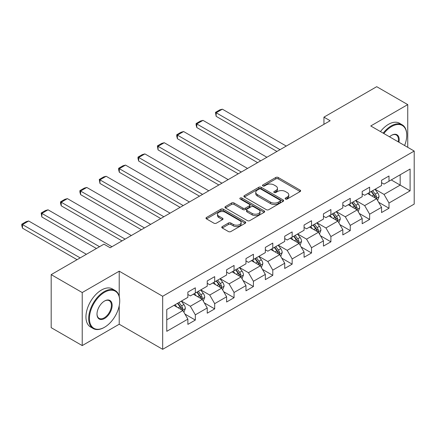 <?xml version="1.0" encoding="UTF-8"?>
<svg xmlns="http://www.w3.org/2000/svg" width="436" height="436" viewBox="0 0 436 436"><rect width="100%" height="100%" fill="white"/><g stroke="black" fill="none" stroke-linecap="round" stroke-linejoin="round"><path stroke-width="0.65" d="M285.493 199.029A1.204 0.698 0 0 0 287.199 199.029L300.148 191.551A1.722 0.997 0 0 0 300.649 190.848A1.722 0.997 0 0 0 300.148 190.145L278.212 177.479A1.722 0.997 0 0 0 275.775 177.479L262.826 184.957A1.204 0.698 0 0 0 262.472 185.447A1.204 0.698 0 0 0 262.826 185.938A1.204 0.698 0 0 0 264.532 185.938L266.205 184.973A5.515 3.183 0 0 1 274.004 184.973L275.835 186.03A5.515 3.183 0 0 1 277.449 188.281A5.515 3.183 0 0 1 275.835 190.532L274.157 191.497A1.204 0.698 0 0 0 273.803 191.993A1.204 0.698 0 0 0 274.157 192.483A1.204 0.698 0 0 0 275.863 192.483L277.541 191.513A5.515 3.183 0 0 1 285.34 191.513L287.166 192.57A5.515 3.183 0 0 1 288.785 194.821A5.515 3.183 0 0 1 287.166 197.072L285.493 198.042A1.204 0.698 0 0 0 285.139 198.533A1.204 0.698 0 0 0 285.493 199.029L285.493 198.042M222.278 226.589A1.722 0.997 0 0 0 221.771 227.292A1.722 0.997 0 0 0 222.278 227.995L228.431 231.549A1.722 0.997 0 0 0 230.867 231.549L245.245 223.248A1.722 0.997 0 0 0 245.751 222.54A1.722 0.997 0 0 0 245.245 221.837L223.314 209.176A1.722 0.997 0 0 0 220.872 209.176L206.495 217.477A1.722 0.997 0 0 0 205.988 218.18A1.722 0.997 0 0 0 206.495 218.883L213.929 223.178A1.722 0.997 0 0 0 216.365 223.178L222.518 219.624A1.722 0.997 0 0 0 223.025 218.921A1.722 0.997 0 0 0 222.518 218.218L218.834 216.087A4.611 2.66 0 0 1 217.482 214.207A4.611 2.66 0 0 1 220.327 211.749A4.611 2.66 0 0 1 225.352 212.321L239.795 220.66A4.611 2.66 0 0 1 241.146 222.54A4.611 2.66 0 0 1 238.296 225.003A4.611 2.66 0 0 1 233.276 224.426L230.867 223.036A1.722 0.997 0 0 0 228.431 223.036L222.278 226.589L222.278 227.995M119.219 271.187L82.224 292.545L51.186 274.625L51.186 327.665L82.224 345.585L119.219 324.226L162.672 349.312L162.672 296.273L119.219 271.187L119.219 296.36M407.742 147.324L407.742 104.607L370.747 125.966L414.2 151.052L162.672 296.273M407.742 104.607L376.709 86.688L323.943 117.148L323.943 124.32M51.186 274.625L103.948 244.16L110.155 247.746L330.15 120.734L323.943 117.148M266.331 209.667A1.722 0.997 0 0 0 268.767 209.667L283.144 201.367A1.722 0.997 0 0 0 283.651 200.664A1.722 0.997 0 0 0 283.144 199.96L261.213 187.295A1.722 0.997 0 0 0 258.771 187.295L244.394 195.595A1.722 0.997 0 0 0 243.888 196.298A1.722 0.997 0 0 0 244.394 197.001L266.331 209.667M240.672 199.285A1.204 0.698 0 0 1 241.898 199.459L241.898 198.026L264.194 210.899A1.722 0.997 0 0 1 264.701 211.602A1.722 0.997 0 0 1 264.194 212.305L249.817 220.605A1.722 0.997 0 0 1 247.381 220.605L225.445 207.945L225.445 206.539A1.722 0.997 0 0 0 224.938 207.242A1.722 0.997 0 0 0 225.445 207.945M225.445 206.539L231.598 202.985A1.722 0.997 0 0 1 234.034 202.985L242.934 208.119A1.722 0.997 0 0 0 245.37 208.119L249.452 205.765A1.722 0.997 0 0 0 249.953 205.062A1.722 0.997 0 0 0 249.452 204.353L240.192 199.007A1.204 0.698 0 0 1 239.838 198.516A1.204 0.698 0 0 1 240.579 197.873A1.204 0.698 0 0 1 241.898 198.026M162.672 349.312L414.2 204.097L414.2 151.052M184.957 314.084L195.323 320.068L195.323 314.836L207.242 307.958L207.242 313.19L214.692 308.884L214.692 303.652L226.611 296.774L226.611 302.006L234.061 297.706L234.061 292.474L245.975 285.591L245.975 290.823L253.425 286.523L253.425 281.291L265.344 274.408L265.344 279.645L272.794 275.339L272.794 270.107L284.713 263.23L284.713 268.462L292.158 264.161L292.158 258.93L304.077 252.046L304.077 257.278L311.527 252.978L311.527 247.746L323.447 240.863L323.447 246.1L330.897 241.795L330.897 236.563L342.816 229.685L342.816 234.917L350.261 230.617L350.261 225.385L362.18 218.501L362.18 223.733L369.63 219.433L369.63 214.201L381.549 207.318L381.549 212.555L388.999 208.25L388.999 203.018L410.102 190.837L410.102 169.043L400.172 174.776L400.172 185.098L410.102 190.837M195.323 320.068L187.872 324.368L187.872 319.136L166.77 331.322L166.77 309.533L187.872 297.347L187.872 292.115L195.323 287.815L195.323 293.047L207.242 286.163L207.242 280.931L214.692 276.631L214.692 281.863L226.611 274.985L226.611 269.753L234.061 265.448L234.061 270.685L245.975 263.802L245.975 258.57L253.425 254.27L253.425 259.502L265.344 252.618L265.344 247.386L272.794 243.086L272.794 248.318L284.713 241.44L284.713 236.208L292.158 231.903L292.158 237.135L304.077 230.257L304.077 225.025L311.527 220.725L311.527 225.957L323.447 219.074L323.447 213.842L330.897 209.542L330.897 214.774L342.816 207.896L342.816 202.658L350.261 198.358L350.261 203.59L362.18 196.712L362.18 191.48L369.63 187.18L369.63 192.412L381.549 185.529L381.549 180.297L388.999 175.997L388.999 181.229L410.102 169.043M193.339 294.191L202.277 299.352L190.358 306.236L181.42 301.074M187.872 294.48L190.358 295.913L195.323 293.047M190.358 306.236L195.323 314.836M202.277 299.352L207.242 307.958M212.703 283.013L221.646 288.174L209.727 295.052L200.789 289.891M207.242 283.296L209.727 284.73L214.692 281.863M209.727 295.052L214.692 303.652M221.646 288.174L226.611 296.774M232.072 271.83L241.01 276.991L229.091 283.869L220.153 278.713M226.611 272.119L229.091 273.552L234.061 270.685M229.091 283.869L234.061 292.474M241.01 276.991L245.975 285.591M251.441 260.646L260.379 265.807L248.46 272.691L239.522 267.53M245.975 260.935L248.46 262.368L253.425 259.502M248.46 272.691L253.425 281.291M260.379 265.807L265.344 274.408M270.805 249.468L279.748 254.629L267.829 261.507L258.886 256.346M265.344 249.752L267.829 251.185L272.794 248.318M267.829 261.507L272.794 270.107M279.748 254.629L284.713 263.23M290.174 238.285L299.112 243.446L287.193 250.324L278.255 245.168M284.713 238.574L287.193 240.007L292.158 237.135M287.193 250.324L292.158 258.93M299.112 243.446L304.077 252.046M309.544 227.102L318.482 232.263L306.562 239.146L297.625 233.985M304.077 227.39L306.562 228.824L311.527 225.957M306.562 239.146L311.527 247.746M318.482 232.263L323.447 240.863M328.908 215.924L337.846 221.085L325.932 227.963L316.988 222.801M323.447 216.207L325.932 217.64L330.897 214.774M325.932 227.963L330.897 236.563M337.846 221.085L342.816 229.685M348.277 204.74L357.215 209.901L345.296 216.779L336.358 211.618M342.816 205.029L345.296 206.462L350.261 203.59M345.296 216.779L350.261 225.385M357.215 209.901L362.18 218.501M367.646 193.557L376.584 198.718L364.665 205.601L355.727 200.44M362.18 193.846L364.665 195.279L369.63 192.412M364.665 205.601L369.63 214.201M376.584 198.718L381.549 207.318M391.234 179.937L400.172 185.098L384.034 194.418L375.091 189.257M381.549 182.662L384.034 184.096L388.999 181.229M384.034 194.418L388.999 203.018M82.224 292.545L82.224 345.585M166.77 319.855L182.907 310.536L173.969 305.374M182.907 310.536L187.872 319.136M378.633 202.266L388.999 208.25M359.264 213.449L369.63 219.433M339.895 224.633L350.261 230.617M320.531 235.811L330.897 241.795M301.162 246.994L311.527 252.978M281.792 258.177L292.158 264.161M262.428 269.355L272.794 275.339M243.059 280.539L253.425 286.523M223.69 291.722L234.061 297.706M204.326 302.9L214.692 308.884M119.219 324.226L119.219 305.729M285.972 199.198L287.166 198.505A5.515 3.183 0 0 0 288.785 196.255L288.785 194.821M277.449 188.281L277.449 189.715A5.515 3.183 0 0 1 275.835 191.965L274.642 192.652M300.121 191.562L278.212 178.913A1.722 0.997 0 0 0 275.775 178.913L263.306 186.112M283.122 201.378L261.213 188.728A1.722 0.997 0 0 0 258.771 188.728L244.416 197.018M280.097 201.154A1.204 0.698 0 0 0 280.452 200.664A1.204 0.698 0 0 0 280.097 200.168L260.848 189.055A1.204 0.698 0 0 0 259.137 189.055L257.371 190.074A5.515 3.183 0 0 0 255.758 192.325A5.515 3.183 0 0 0 257.371 194.576L270.533 202.173A5.515 3.183 0 0 0 278.332 202.173L280.097 201.154L280.097 202.587A1.204 0.698 0 0 0 280.452 202.097L280.452 200.664M255.758 192.325L255.758 193.758A5.515 3.183 0 0 0 257.371 196.009L257.371 194.576M280.097 202.587L278.332 203.607A5.515 3.183 0 0 1 270.533 203.607L257.371 196.009M225.466 207.956L231.598 204.419L231.598 202.985M249.953 205.062L249.953 206.495A1.722 0.997 0 0 1 249.452 207.198L245.37 209.553A1.722 0.997 0 0 1 242.934 209.553L234.034 204.419A1.722 0.997 0 0 0 231.598 204.419M241.898 199.459L264.172 212.321M252.161 213.449A4.611 2.66 0 0 0 257.185 214.027A4.611 2.66 0 0 0 260.03 211.569A4.611 2.66 0 0 0 258.684 209.683L253.594 206.746A1.722 0.997 0 0 0 251.158 206.746L247.076 209.106A1.722 0.997 0 0 0 246.569 209.809A1.722 0.997 0 0 0 247.076 210.512L252.161 213.449L252.161 214.883A4.611 2.66 0 0 0 257.185 215.46A4.611 2.66 0 0 0 260.03 213.002L260.03 211.569M246.569 209.809L246.569 211.242A1.722 0.997 0 0 0 247.076 211.945L247.076 210.512M252.161 214.883L247.076 211.945M241.146 222.54L241.146 223.979A4.611 2.66 0 0 1 238.296 226.437A4.611 2.66 0 0 1 233.276 225.859L230.867 224.469A1.722 0.997 0 0 0 228.431 224.469L222.3 228.006M217.482 214.207L217.482 215.64A4.611 2.66 0 0 0 218.834 217.52L218.834 216.087M222.496 219.635L218.834 217.52M245.223 223.259L223.314 210.61A1.722 0.997 0 0 0 220.872 210.61L206.517 218.899M377.565 200.418L379.042 196.696A4.654 2.687 -120 0 0 377.554 192.734L374.993 189.317M280.054 149.657L216.158 112.766L222.365 109.18L286.261 146.071M370.524 195.224L368.785 192.897M216.158 116.347L215.471 112.368L216.158 112.766L216.158 116.347L276.953 151.45M375.865 198.304L376.53 196.898A4.654 2.687 -120 0 0 375.194 194.096L372.633 190.679M371.467 191.35L374.311 195.143A2.371 1.368 60 0 1 374.742 195.862L376.53 196.898M371.145 191.535L373.707 194.957A4.654 2.687 60 0 1 375.036 197.753M215.471 112.368L219.82 109.861L222.365 109.18M404.603 145.51A21.419 12.366 120 0 0 406.75 135.285A21.419 12.366 120 0 0 391.604 126.538A21.419 12.366 120 0 0 383.822 133.514M383.179 133.144A21.947 12.671 -60 0 1 391.234 125.895A21.947 12.671 -60 0 1 402.205 124.805A21.947 12.671 -60 0 1 406.75 134.855L406.75 135.285M389.533 136.811A10.709 6.186 -60 0 1 391.604 135.285L391.604 135.285A10.709 6.186 -60 0 1 398.891 142.212M380.448 131.568A21.947 12.671 -60 0 1 388.503 124.32A21.947 12.671 -60 0 1 399.474 123.23L402.205 124.805M398.215 141.825A10.181 5.881 120 0 0 396.324 134.996A10.181 5.881 120 0 0 391.414 135.394M104.199 327.452L104.569 327.234A21.419 12.366 120 0 0 119.715 301.003A21.419 12.366 120 0 0 104.569 292.256A21.419 12.366 120 0 0 89.424 318.493A21.419 12.366 120 0 0 104.569 327.234L104.199 327.452A21.947 12.671 -60 0 1 93.222 328.537A21.947 12.671 -60 0 1 89.86 310.95A21.947 12.671 -60 0 1 104.199 291.613A21.947 12.671 -60 0 1 115.169 290.523A21.947 12.671 -60 0 1 119.715 300.573L119.715 301.003M104.569 318.493A10.709 6.186 -60 0 1 96.999 314.122A10.709 6.186 -60 0 1 104.569 301.003L104.569 301.003A10.709 6.186 -60 0 1 112.145 305.374A10.709 6.186 -60 0 1 104.569 318.493M96.999 313.898A10.181 5.881 120 0 0 99.108 318.351A10.181 5.881 120 0 0 104.199 317.844A10.181 5.881 120 0 0 110.853 308.873A10.181 5.881 120 0 0 109.289 300.715A10.181 5.881 120 0 0 104.384 301.113M93.222 328.537L90.492 326.962A21.947 12.671 -60 0 1 87.129 309.375A21.947 12.671 -60 0 1 101.468 290.033A21.947 12.671 -60 0 1 112.439 288.948L115.169 290.523M358.196 211.602L359.673 207.879A4.654 2.687 -120 0 0 358.19 203.917L355.623 200.495M260.69 160.835L196.789 123.944L202.996 120.363L266.897 157.254M351.16 206.402L349.416 204.081M196.789 127.53L196.107 124.985L196.107 123.552L196.789 123.944L196.789 127.53L257.583 162.628M356.495 209.487L357.16 208.076A4.654 2.687 -120 0 0 355.831 205.28L353.269 201.857M352.103 202.533L354.942 206.326A2.371 1.368 60 0 1 355.373 207.046L357.16 208.076M351.776 202.718L354.337 206.141A4.654 2.687 60 0 1 355.672 208.937M196.107 123.552L200.451 121.044L202.996 120.363M338.827 222.78L340.303 219.063A4.654 2.687 -120 0 0 338.821 215.101L336.26 211.678M241.321 172.018L177.419 135.127L183.627 131.541L247.528 168.438M331.791 217.586L330.052 215.264M177.419 138.713L176.738 136.168L176.738 134.735L177.419 135.127L177.419 138.713L238.22 173.811M337.126 220.665L337.796 219.259A4.654 2.687 -120 0 0 336.461 216.463L333.9 213.041M332.733 213.711L335.578 217.51A2.371 1.368 60 0 1 336.009 218.229L337.796 219.259M332.412 213.902L334.973 217.319A4.654 2.687 60 0 1 336.303 220.12M176.738 134.735L181.082 132.222L183.627 131.541M319.463 233.963L320.94 230.241A4.654 2.687 -120 0 0 319.452 226.279L316.89 222.861M221.951 183.202L158.055 146.311L164.263 142.725L228.159 179.616M312.427 228.769L310.683 226.442M158.055 149.891L157.374 145.913L158.055 146.311L158.055 149.891L218.85 184.995M317.762 231.848L318.427 230.442A4.654 2.687 -120 0 0 317.092 227.641L314.53 224.224M313.364 224.894L316.209 228.687A2.371 1.368 60 0 1 316.64 229.407L318.427 230.442M313.043 225.08L315.604 228.502A4.654 2.687 60 0 1 316.939 231.303M157.374 145.913L161.718 143.406L164.263 142.725M300.093 245.146L301.57 241.424A4.654 2.687 -120 0 0 300.088 237.462L297.521 234.039M202.587 194.38L138.686 157.489L144.894 153.908L208.795 190.799M293.057 239.947L291.319 237.625M138.686 161.075L138.005 158.53L138.005 157.096L138.686 157.489L138.686 161.075L199.481 196.173M298.393 243.032L299.058 241.62A4.654 2.687 -120 0 0 297.728 238.824L295.167 235.402M294 236.078L296.84 239.871A2.371 1.368 60 0 1 297.27 240.59L299.058 241.62M293.673 236.263L296.235 239.686A4.654 2.687 60 0 1 297.57 242.481M138.005 157.096L142.349 154.589L144.894 153.908M280.724 256.324L282.201 252.608A4.654 2.687 -120 0 0 280.719 248.645L278.157 245.223M183.218 205.563L119.322 168.672L125.524 165.086L189.426 201.982M273.688 251.131L271.95 248.809M119.322 172.258L118.636 169.713L118.636 168.28L119.322 168.672L119.322 172.258L180.117 207.356M279.024 254.21L279.694 252.804A4.654 2.687 -120 0 0 278.359 250.008L275.797 246.585M274.631 247.256L277.476 251.054A2.371 1.368 60 0 1 277.906 251.774L279.694 252.804M274.309 247.446L276.871 250.864A4.654 2.687 60 0 1 278.201 253.665M118.636 168.28L122.985 165.767L125.524 165.086M261.36 267.508L262.837 263.785A4.654 2.687 -120 0 0 261.349 259.823L258.788 256.406M163.854 216.746L99.953 179.855L106.161 176.269L170.062 213.16M254.324 262.314L252.58 259.987M99.953 183.436L99.272 179.458L99.953 179.855L99.953 183.436L160.748 218.54M259.66 265.393L260.325 263.987A4.654 2.687 -120 0 0 258.995 261.186L256.428 257.769M255.267 258.439L258.107 262.232A2.371 1.368 60 0 1 258.537 262.952L260.325 263.987M254.94 258.624L257.502 262.047A4.654 2.687 60 0 1 258.837 264.848M99.272 179.458L103.615 176.951L106.161 176.269M241.991 278.691L243.468 274.969A4.654 2.687 -120 0 0 241.985 271.007L239.424 267.584M144.485 227.93L80.584 191.033L86.791 187.453L150.693 224.344M234.955 273.492L233.216 271.17M80.584 194.62L79.902 192.074L79.902 190.641L80.584 191.033L80.584 194.62L141.378 229.718M240.291 276.577L240.955 275.165A4.654 2.687 -120 0 0 239.626 272.369L237.064 268.947M235.898 269.622L238.737 273.416A2.371 1.368 60 0 1 239.173 274.135L240.955 275.165M235.571 269.808L238.138 273.23A4.654 2.687 60 0 1 239.468 276.026M79.902 190.641L84.246 188.134L86.791 187.453M222.627 289.869L224.104 286.152A4.654 2.687 -120 0 0 222.616 282.19L220.055 278.768M125.116 239.108L61.22 202.217L67.427 198.631L131.323 235.527M215.586 284.675L213.847 282.354M61.22 205.803L60.533 203.258L60.533 201.824L61.22 202.217L61.22 205.803L122.015 240.901M220.921 287.755L221.592 286.348A4.654 2.687 -120 0 0 220.256 283.553L217.695 280.13M216.529 280.8L219.373 284.599A2.371 1.368 60 0 1 219.804 285.318L221.592 286.348M216.207 280.991L218.768 284.408A4.654 2.687 60 0 1 220.098 287.21M60.533 201.824L64.882 199.312L67.427 198.631M203.258 301.053L204.735 297.33A4.654 2.687 -120 0 0 203.247 293.368L200.685 289.951M99.544 246.705L41.851 213.4L48.058 209.814L111.959 246.705M196.222 295.859L194.478 293.532M41.851 216.981L41.169 213.002L41.851 213.4L41.851 216.981L96.438 248.498M201.557 298.938L202.222 297.532A4.654 2.687 -120 0 0 200.892 294.731L198.326 291.313M197.165 291.984L200.004 295.777A2.371 1.368 60 0 1 200.435 296.502L202.222 297.532M196.838 292.169L199.399 295.592A4.654 2.687 60 0 1 200.734 298.393M41.169 213.002L45.513 210.495L48.058 209.814M183.888 312.236L185.365 308.514A4.654 2.687 -120 0 0 183.883 304.551L181.322 301.129M80.175 257.889L22.481 224.578L28.689 220.998L86.383 254.302M176.853 307.037L175.114 304.715M22.481 228.164L21.8 225.619L21.8 224.186L22.481 224.578L22.481 228.164L77.068 259.682M182.188 310.121L182.853 308.71A4.654 2.687 -120 0 0 181.523 305.914L178.962 302.491M177.795 303.167L180.64 306.96A2.371 1.368 60 0 1 181.071 307.68L182.853 308.71M177.468 303.352L180.035 306.775A4.654 2.687 60 0 1 181.365 309.571M21.8 224.186L26.144 221.679L28.689 220.998M287.166 198.505L287.166 197.072M274.157 192.483L274.157 191.497M275.835 191.965L275.835 190.532M262.826 185.938L262.826 184.957M275.775 178.913L275.775 177.479M278.212 178.913L278.212 177.479M300.148 191.551L300.148 190.145M244.394 197.001L244.394 195.595M258.771 188.728L258.771 187.295M261.213 188.728L261.213 187.295M283.144 201.367L283.144 199.96M270.533 203.607L270.533 202.173M278.332 203.607L278.332 202.173M234.034 204.419L234.034 202.985M242.934 209.553L242.934 208.119M245.37 209.553L245.37 208.119M249.452 207.198L249.452 205.765M264.194 212.305L264.194 210.899M228.431 224.469L228.431 223.036M230.867 224.469L230.867 223.036M233.276 225.859L233.276 224.426M222.518 219.624L222.518 218.218M206.495 218.883L206.495 217.477M220.872 210.61L220.872 209.176M223.314 210.61L223.314 209.176M245.245 223.248L245.245 221.837M376.121 198.456L379.009 196.789M375.194 194.096L377.554 192.734M371.886 196.009L373.707 194.957M356.757 209.634L359.64 207.967M355.831 205.28L358.19 203.917M352.522 207.187L354.337 206.141M337.388 220.818L340.276 219.15M336.461 216.463L338.821 215.101M333.153 218.371L334.973 217.319M318.024 232.001L320.907 230.333M317.092 227.641L319.452 226.279M313.784 229.554L315.604 228.502M298.655 243.179L301.543 241.511M297.728 238.824L300.088 237.462M294.42 240.732L296.235 239.686M279.285 254.362L282.174 252.695M278.359 250.008L280.719 248.645M275.051 251.915L276.871 250.864M259.921 265.546L262.804 263.878M258.995 261.186L261.349 259.823M255.681 263.099L257.502 262.047M240.552 276.724L243.441 275.056M239.626 272.369L241.985 271.007M236.317 274.282L238.138 273.23M221.183 287.907L224.071 286.239M220.256 283.553L222.616 282.19M216.948 285.46L218.768 284.408M201.819 299.091L204.702 297.423M200.892 294.731L203.247 293.368M197.579 296.644L199.399 295.592M182.45 310.269L185.338 308.606M181.523 305.914L183.883 304.551M178.215 307.827L180.035 306.775"/></g></svg>
